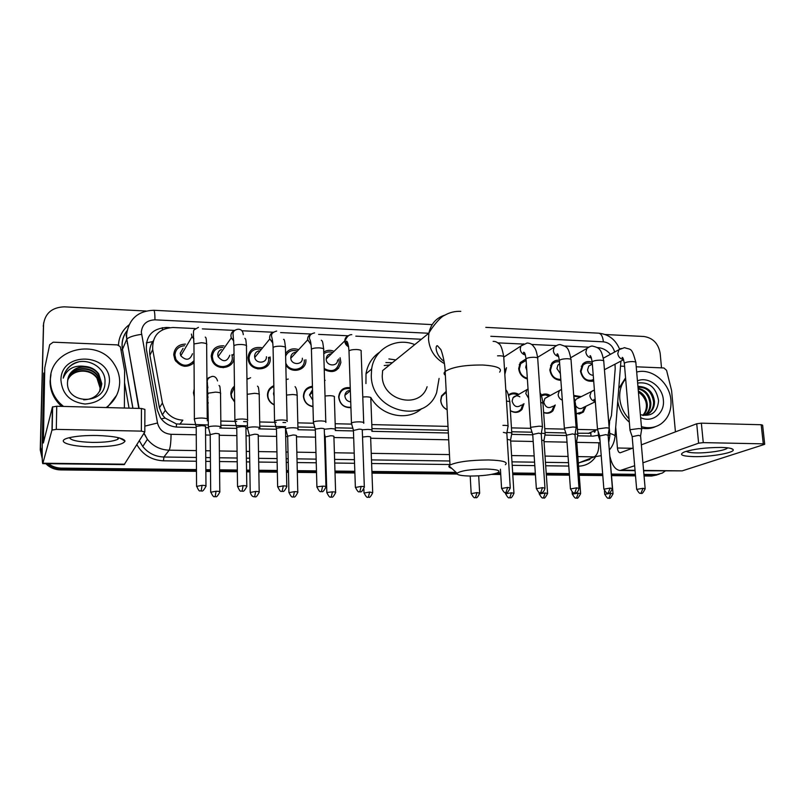 <?xml version="1.0" encoding="UTF-8"?>
<svg xmlns="http://www.w3.org/2000/svg" width="805" height="805" viewBox="0 0 805 805"><rect width="100%" height="100%" fill="white"/><g stroke="black" fill="none" stroke-linecap="round" stroke-linejoin="round"><path stroke-width="1.21" d="M208.213 403.154L207.116 403.466M194.257 396.774L193.452 392.82L194.206 388.926M234.657 402.047L231.427 397.358L230.814 393.967C230.844 390.777 232.061 388.171 234.456 386.138M274.233 404.925C270.772 403.345 268.598 400.729 267.703 397.086L267.471 395.094C267.612 390.566 269.735 387.436 273.841 385.686M312.984 406.706C307.49 405.599 304.31 402.269 303.455 396.714L303.425 396.191C303.777 390.425 306.775 387.125 312.431 386.279M350.93 407.652C343.926 407.813 339.861 404.362 338.704 397.278L338.724 396.342C339.861 389.882 343.705 386.994 350.245 387.668M447.147 409.785C443.263 407.873 441.11 404.744 440.687 400.397L441.512 395.889L446.201 391.401M523.975 403.667L522.022 409.393C518.722 412.874 514.838 413.307 510.37 410.721M555.249 404.985L552.934 410.802C550.338 413.337 547.229 413.921 543.627 412.542M585.97 406.223L583.353 412.09L576.249 413.951M194.065 362.844C186.841 368.257 180.461 367.201 174.906 359.674L173.719 354.733C174.464 347.891 178.398 344.349 185.522 344.107M233.893 357.148C234.657 369.022 215.68 371.598 211.926 360.026L211.212 356.243C212.087 348.897 216.334 345.446 223.961 345.858M268.629 358.607L270.067 356.927L270.239 358.617C271.094 371.095 250.908 372.695 248.322 360.238L247.99 357.722C249.007 349.934 253.515 346.583 261.534 347.68M305.88 359.704L305.89 360.056C306.705 370.521 291.199 374.375 285.825 364.937M340.092 357.702L340.877 362.441C338.492 371.316 332.948 373.681 324.244 369.545M506.486 367.724L504.826 374.395M527.376 378.994C522.314 377.505 519.416 374.043 518.682 368.63L520.221 362.582L525.957 358.95M560.874 380.352C554.695 379.96 551.012 376.468 549.835 369.877L551.717 363.327C553.689 360.942 556.255 359.926 559.415 360.278M593.698 381.007C586.654 382.214 582.246 378.924 580.455 371.115L582.629 364.162C585.215 361.515 588.364 360.861 592.077 362.21M608.932 423.239L611.458 415.511L615.201 368.75L615 364.192M153.161 340.948L152.729 341.592C150.072 345.808 149.136 350.346 149.911 355.206L159.43 407.803L162.358 414.877L165.075 418.067L176.426 423.953L208.394 424.949M371.306 369.334L371.819 368.006M577.698 433.231L590.89 433.281L590.93 436.089M220.862 425.231L247.467 425.825M259.774 426.097L285.745 426.68M297.91 426.952L314.795 427.334M335.293 427.797L352.922 428.19M371.95 428.612L448.214 430.323M511.698 431.752L532.035 432.204M545.005 432.496L565.814 432.959M610.462 354.311C606.869 350.165 602.593 347.921 597.632 347.579L597.31 347.559M577.416 429.427L597.642 429.86M207.157 420.723L208.354 420.753M220.822 421.045L236.72 421.418M243.613 421.579L247.397 421.669M259.703 421.961L276.236 422.343M282.978 422.504L285.654 422.565M297.81 422.856L313.668 423.229M335.172 423.732L351.785 424.124M371.799 424.597L448.013 426.388M511.447 427.878L530.797 428.33M544.744 428.663L564.547 429.125M195.202 328.551L172.954 327.494C158.867 328.551 152.115 335.916 152.709 349.612L162.409 403.033L165.297 410.339C169.523 416.477 175.369 419.747 182.846 420.15L179.787 424.305M588.566 347.146L564.748 346.019M556.144 345.617L531.562 344.449M523.119 344.057L497.752 342.85M421.377 339.247L355.83 336.148M348.163 335.786L318.589 334.387M311.072 334.025L280.613 332.586M273.237 332.234L241.872 330.754M234.637 330.412L202.347 328.883M541.222 395.124C544.16 393.524 547.199 393.665 550.318 395.557M508.488 395.003C511.638 392.508 515.099 392.317 518.883 394.44M573.703 395.426L581.21 396.654M323.731 352.047C326.921 350.024 330.362 349.793 334.045 351.342M285.574 353.556C288.683 349.239 292.919 347.901 298.263 349.541M184.124 366.235L183.309 365.118M177.442 361.687L176.054 361.505M211.846 359.805L212.953 359.936M222.703 366.758L223.196 367.744M248.705 361.465L249.832 361.777M257.399 367.935L257.922 368.972M291.169 368.589L291.853 369.787M551.103 412.251L551.113 411.707M518.641 411.868L518.611 411.234M520.855 410.57L520.926 409.976M42.242 458.719L40.25 449.894L42.202 457.17L40.492 448.908L43.621 322.916M196.46 469.577L61.341 468.118L61.019 469.023C56.28 468.933 52.043 467.494 48.3 464.727L47.032 463.69L48.3 464.727C52.043 467.494 56.28 468.933 61.019 469.023L196.47 470.462L61.019 469.023L60.697 469.929C55.978 469.828 51.751 468.409 48.028 465.642L45.784 463.67M665.202 471.026L662.294 473.099L653.881 475.302L643.99 475.192L653.881 475.302L659.215 474.226L651.607 476.047L644.06 475.966M635.447 475.101L611.508 474.849L635.447 475.101M602.734 474.759L579.198 474.507L602.734 474.759M569.377 474.407L546.273 474.165L569.377 474.407M535.375 474.044L512.735 473.803L535.375 474.044M500.7 473.682L495.105 473.622L500.7 473.682M457.029 473.219L371.94 472.314L457.029 473.219M354.854 472.133L334.991 471.921L354.854 472.133M326.226 471.831L325.522 471.821L326.226 471.831M316.496 471.73L297.297 471.529L316.496 471.73M288.442 471.428L286.459 471.408L288.442 471.428M277.333 471.317L258.838 471.116L277.333 471.317M249.872 471.026L246.582 470.985L249.872 471.026M237.334 470.885L219.594 470.704L237.334 470.885M210.507 470.603L205.849 470.553L210.507 470.603M656.92 474.98L651.607 476.047M635.517 475.876L611.569 475.634M602.794 475.544L579.258 475.292M569.437 475.192L546.333 474.96M535.426 474.839L512.785 474.608M500.75 474.487L491.614 474.387M457.089 474.034L371.97 473.149M354.884 472.968L335.011 472.766M326.256 472.676L325.552 472.666M316.516 472.575L297.317 472.374M288.462 472.283L286.479 472.263M277.343 472.173L258.848 471.982M249.892 471.881L246.592 471.851M237.344 471.75L219.604 471.569M210.518 471.478L205.859 471.428M196.48 471.328L60.697 469.929M40.25 449.894L43.48 324.747C45.01 313.296 51.953 307.329 64.32 306.836L146.017 311.022M605.179 334.508L643.919 336.49C652.986 337.919 658.41 343.554 660.181 353.385L661.509 367.865M61.341 468.118C56.592 468.017 52.335 466.578 48.572 463.801L48.451 463.7M42.182 455.58L40.743 447.922M656.176 474.548L643.93 474.417M635.376 474.326L611.438 474.065M602.663 473.964L579.137 473.712M569.316 473.612L546.223 473.36M535.325 473.239L512.684 472.998M500.65 472.867L497.49 472.827M456.123 472.384L371.91 471.468M354.824 471.287L334.961 471.076M326.206 470.975L325.502 470.975M316.476 470.875L297.276 470.663M288.421 470.573L286.439 470.553M277.312 470.452L258.828 470.251M249.862 470.15L246.561 470.12M237.314 470.019L219.584 469.828M210.507 469.728L205.839 469.677M72.209 364.504L72.993 364.212M169.593 327.605L166.454 327.454C152.497 328.5 145.796 335.786 146.369 349.33L157.357 410.178L160.406 417.704C164.602 423.611 170.338 426.751 177.613 427.123L196.219 427.525M577.628 435.797L593.084 436.129L598.457 435.223M205.527 427.727L208.455 427.787M219.795 428.029L236.761 428.401M245.948 428.602L247.497 428.632M258.606 428.874L276.467 429.266M297.88 429.729L315.349 430.101M335.232 430.534L353.435 430.937M371.85 431.329L448.355 432.989M511.608 434.368L532.749 434.821M544.925 435.082L566.247 435.545M598.447 435.103L597.833 435.445M629.047 418.882C623.634 413.126 620.544 406.354 619.78 398.576C619.256 390.817 621.219 384.257 625.656 378.914M636.685 372.061C651.728 367.744 669.76 382.667 670.927 400.256C671.591 410.671 668.19 418.62 660.704 424.094C654.938 427.817 648.508 428.663 641.424 426.62M618.743 388.574L625.566 377.857M640.378 414.666C651.386 417.01 657.454 412.341 658.591 400.659C656.156 387.507 649.202 381.64 637.711 383.039M637.449 380.876C648.146 376.086 662.545 386.782 663.36 400.005C664.99 413.267 652.342 423.269 640.639 417.664M646.475 414.756L648.206 413.74C651.909 410.902 653.7 406.948 653.58 401.896C651.869 391.874 646.667 387.004 638.003 387.296M643.255 415.471L649.112 413.357C652.815 410.52 654.606 406.565 654.485 401.504C653.258 392.82 648.87 387.889 641.333 386.702L637.993 387.125M645.067 415.179L644.614 415.259C648.307 412.432 650.088 408.507 649.977 403.476C648.941 395.507 644.996 390.646 638.144 388.906M645.509 414.887C649.202 412.049 650.993 408.115 650.873 403.084C649.705 394.611 645.439 389.721 638.093 388.382M642.712 415.37C645.338 412.502 646.566 409.061 646.415 405.036C645.831 399.039 643.165 394.651 638.395 391.844M643.125 415.45C646.063 412.563 647.451 408.96 647.301 404.643C646.616 398.143 643.628 393.595 638.325 390.978M638.425 392.166C641.998 394.46 644.513 397.75 645.972 402.007M637.912 386.239L641.333 386.702M655.582 426.61C651.225 428.622 646.546 429.135 641.555 428.169M629.319 422.172C622.889 416.628 619.035 409.624 617.747 401.172M721.069 447.439C727.65 447.6 731.594 448.234 732.892 449.351C736.837 452.39 711.006 457.079 693.749 456.626C681.634 456.194 678.545 454.624 684.461 451.907C693.83 448.999 706.035 447.5 721.069 447.439M686.383 451.273C687.39 452.239 690.63 452.782 696.114 452.903C707.786 453.195 725.375 450.518 727.368 448.083L727.559 447.832M620.514 366.134L624.589 366.305M636.222 366.798L663.904 367.966L666.57 370.34L671.591 390.526L675.435 431.872M643.608 470.774L682.167 470.875L764.166 444.511L764.7 444.259L763.281 443.847L761.198 424.738L762.627 425.191L764.68 444.068M610.059 456.898C612.112 465.481 615.493 470.009 620.192 470.492L634.652 465.743M703.268 442.619L698.609 443.183L696.728 423.762L701.356 423.168L703.268 442.619L763.281 443.847M642.923 462.825L698.609 443.183M701.356 423.168L761.198 424.738M696.728 423.762L641.364 444.843M633.143 447.972L620.152 452.813C618.683 452.571 617.767 450.961 617.425 448.003L615.704 427.113M63.515 406.434L59.942 403.285C53.533 396.603 50.353 388.815 50.383 379.92C49.648 348.464 98.039 337.194 114.169 364.142C117.842 369.686 119.683 375.704 119.683 382.194C119.351 392.639 114.853 401.091 106.19 407.551M61.683 406.384L59.62 404.462C53.241 397.811 50.061 390.053 50.101 381.188L50.967 374.567M67.499 382.295C66.08 404.925 105.244 404.985 104.962 382.647C106.512 366.627 84.897 355.498 71.655 364.836C66.996 368.207 64.189 372.645 63.233 378.149C67.067 368.841 74.271 364.927 84.847 366.416C74.493 367.09 68.707 372.313 67.499 382.063L67.499 382.295M109.44 381.852C107.81 395.537 99.669 402.923 85.008 404.019C70.297 402.138 62.267 394.219 60.939 380.262C60.516 350.749 111.02 352.862 109.44 381.852M100.585 389.439L101.591 384.166L98.482 374.325C91.096 363.035 71.102 365.4 68.043 378.29M83.71 399.854C94.497 399.24 100.524 393.846 101.782 383.683L98.673 373.822C95.282 369.304 90.673 366.828 84.847 366.416M100.162 390.385L100.836 386.108L97.747 376.327C90.643 365.52 71.605 367.191 67.801 379.306M100.273 390.143L101.028 385.625L97.928 375.834C90.754 364.906 71.484 366.738 67.851 379.054M99.679 391.29L100.092 388.03L97.023 378.31C90.19 367.945 72.078 369.012 67.63 380.342M99.81 391.059L100.273 387.547L97.204 377.817C90.301 367.342 71.967 368.549 67.66 380.081M116.655 395.255L107.176 407.582M78.276 362.049C70.78 364.192 65.889 368.982 63.585 376.408M485.968 469.023C470.653 469.245 461.013 470.653 457.069 473.249C456.586 474.92 461.013 475.856 470.351 476.047C482.044 475.976 490.98 474.95 497.178 472.958C501.575 470.734 497.842 469.426 485.968 469.023M451.635 468.279C449.361 467.604 448.496 466.809 449.029 465.894L450.005 465.028C457.26 461.798 470.08 460.108 488.454 459.957C502.793 460.42 508.428 462 505.369 464.716M445.135 315.017C436.33 317.754 430.906 323.801 428.874 333.179L382.627 370.602L382.244 375.945C382.113 401.021 420.079 409.846 427.103 386.732M384.226 365.53L389.56 364.997M388.896 358.939L395.839 359.916M439.087 378.43L436.642 392.599C425.422 425.302 371.035 411.758 371.286 375.543L371.638 369.052C374.164 348.937 396.07 336.842 414.766 344.59M365.943 383.552L366.013 373.762C367.573 364.544 372.041 357.41 379.407 352.359M421.689 408.628C407.34 421.629 381.087 416.064 370.763 397.449M385.857 362.572L392.377 362.713M592.349 364.142C588.737 362.31 585.607 362.703 582.951 365.309L581.019 371.447C582.911 378.873 587.097 381.64 593.597 379.739M591.182 364.776L588.757 366.084L587.57 369.827C588.183 373.228 590.075 375.06 593.245 375.341M641.676 429.528C642.058 428.995 641.062 428.683 638.697 428.592L630.587 429.639L630.084 430.484M645.147 488.555L640.599 436.008L638.456 435.354L632.177 436.662M559.535 361.878C556.496 361.314 554.031 362.17 552.109 364.434L550.449 370.22C551.626 376.358 555.078 379.407 560.803 379.376L560.803 379.376M559.666 363.749L557.946 365.047L556.919 368.569L560.391 373.661M609.224 428.793C609.637 428.23 608.6 427.908 606.105 427.807L598.014 428.864L597.592 429.699M612.394 488.343L608.117 435.324L605.863 434.63L599.655 435.948M526.138 360.399L520.704 363.619L519.336 368.972C520.03 373.902 522.697 376.971 527.315 378.169M526.4 364.313L525.725 367.301L526.802 370.36M576.159 428.039C576.601 427.455 575.515 427.113 572.898 427.002L564.818 428.079L564.476 428.904M578.996 488.122L575.001 434.62L572.647 433.895L566.509 435.213M542.449 427.284C542.932 426.66 541.795 426.298 539.038 426.187L530.988 427.264L530.716 428.089M544.955 487.911L541.252 433.915L538.787 433.14L532.719 434.459M504.624 371.196L504.896 368.71M508.096 426.509C508.609 425.855 507.412 425.473 504.514 425.352L502.934 425.362M510.249 487.689L506.848 433.191L503.367 432.376M324.214 368.539C332.012 372.614 337.023 370.612 339.267 362.552L338.774 358.939M332.747 352.61C329.456 351.433 326.468 351.805 323.781 353.727M331.61 353.717C328.329 353.938 326.518 355.699 326.206 358.98L326.206 359.171C326.136 366.235 337.587 367.1 337.587 360.056M363.689 423.279L363.729 423.259C364.383 422.474 362.934 422.001 359.382 421.84C355.548 421.83 352.912 422.212 351.473 422.987L351.564 423.752M364.323 486.763L362.28 430.142C362.743 429.598 361.697 429.266 359.131 429.156L353.415 430.474M285.785 362.995C289.247 372.846 305.065 370.491 304.29 360.328L304.27 359.976M297.025 350.879C291.692 349.672 287.888 351.433 285.624 356.172M294.499 370.109L294.439 369.455M295.787 352.228C292.628 352.701 290.947 354.532 290.746 357.732L290.786 358.255C291.309 365.339 302.831 365.259 302.338 358.205M325.834 422.384C326.458 421.579 324.928 421.096 321.235 420.914C317.412 420.904 314.805 421.277 313.407 422.051L313.517 422.826M324.304 429.327C324.757 428.763 323.65 428.421 320.984 428.31L315.319 429.105L315.339 429.618M315.319 429.105L316.918 487.226M260.367 349.118C253.595 348.535 249.822 351.533 249.047 358.104L249.329 360.278C251.563 371.266 269.393 369.918 268.639 358.899L268.488 357.36M258.999 350.819C256.211 351.564 254.752 353.385 254.601 356.253L254.762 357.49C256.02 364.162 266.868 363.437 266.425 356.736M287.184 421.458C287.697 420.643 286.067 420.15 282.283 419.979C278.52 419.958 275.944 420.321 274.555 421.075L274.666 421.88M274.465 421.146L276.457 428.753M285.574 428.481C285.946 427.908 284.769 427.566 282.032 427.445L276.377 428.28M220.218 367.382L219.342 366.154M214.653 362.874L213.194 362.471M222.884 347.398C216.505 347.398 212.993 350.477 212.339 356.635L212.943 359.926C216.213 370.139 232.977 367.915 232.303 357.43L231.89 354.764M221.415 349.501C219.081 350.487 217.863 352.238 217.763 354.753L218.105 356.665C223.156 362.492 227.06 362.019 229.807 355.247M247.729 420.522C248.131 419.697 246.39 419.194 242.516 419.013C238.803 418.992 236.257 419.345 234.889 420.079L235 420.914M246.038 427.616C246.32 427.032 245.062 426.68 242.265 426.559L236.751 427.314L236.761 427.858M184.909 366.315L184.224 365.279M176.858 360.962L175.601 360.871M184.566 345.748C178.67 346.301 175.45 349.43 174.906 355.126L175.933 359.443C181.839 366.778 187.877 367.171 194.045 360.59M183.047 348.344L180.199 353.224L180.793 355.76C186.076 360.992 189.98 360.318 192.486 353.727M207.438 419.556C207.72 418.721 205.879 418.218 201.904 418.037C198.231 418.006 195.726 418.348 194.377 419.053L194.488 419.918M205.657 426.731C205.859 426.137 204.52 425.785 201.653 425.654L196.209 426.388L196.209 426.952M580.093 397.207L573.764 396.161M578.725 397.891L576.199 399.149L575.112 400.971M599.554 435.535L598.608 436.501M576.229 413.71L582.428 411.868L584.843 406.767M575.625 405.629C577.96 408.849 580.556 409.453 583.414 407.451L595.328 401.745M609.928 435.626L608.157 434.781M613.018 493.535L608.62 441.573M549.221 396.13L545.287 394.903L541.453 395.688M547.823 396.875L544.915 398.405L543.767 402.128C545.448 407.481 548.416 408.87 552.673 406.294M566.307 434.489L566.458 435.787M519.175 411.637L519.124 410.952M543.617 412.381C546.887 413.488 549.684 412.895 552.009 410.6L554.142 405.549M577.829 434.962C578.231 434.448 577.316 434.137 575.062 434.006M580.606 493.385L576.712 441.361L575.464 440.748M517.806 395.044C514.506 393.313 511.457 393.484 508.659 395.527M519.869 396.835C517.223 395.265 514.948 395.547 513.057 397.7L512.111 401.142C513.952 406.746 517.052 408.044 521.409 405.056M545.126 434.287C545.569 433.704 544.462 433.372 541.815 433.271L541.322 433.261M510.36 410.61C514.506 412.895 518.078 412.432 521.077 409.222L522.888 404.251M547.591 493.224L543.969 440.738L541.674 440.023M511.809 433.593C512.282 432.989 511.125 432.637 508.347 432.526L506.919 432.526M513.942 493.052L510.612 440.094L507.241 439.349M446.242 392.186L441.633 396.452L440.848 400.699C441.271 404.875 443.364 407.833 447.137 409.594M350.286 388.694C343.946 387.769 340.183 390.425 339.006 396.684L338.986 397.579C340.173 404.462 344.148 407.672 350.92 407.209M350.346 390.395C347.217 390.566 345.395 392.206 344.902 395.325L344.882 395.949C345.345 399.441 347.297 401.413 350.739 401.876M371.97 430.756L372.031 430.705C372.624 429.991 371.226 429.558 367.845 429.407L362.401 429.79M372.695 492.378L370.632 437.407C371.055 436.894 370.048 436.592 367.593 436.491L362.522 437.045M312.461 387.205C307.007 387.879 304.109 390.978 303.757 396.503L303.777 396.976C304.612 402.299 307.681 405.438 312.974 406.384M312.531 389.801L309.533 394.853L312.803 400.115M335.363 429.961L335.363 429.951C335.987 429.196 334.518 428.743 330.966 428.592L324.415 429.216M335.615 492.197L333.904 436.702C334.357 436.169 333.29 435.857 330.714 435.747L325.21 436.984M325.19 436.521L326.84 492.861M273.861 386.581C269.987 388.201 267.974 391.15 267.844 395.406L268.055 397.247C268.89 400.699 270.953 403.164 274.223 404.643M273.962 391.381L273.499 393.736L274.052 396.13M298.021 429.146C298.554 428.381 296.995 427.918 293.342 427.757C289.639 427.747 287.123 428.099 285.795 428.813L285.896 429.548M296.482 435.958C296.864 435.414 295.737 435.092 293.101 434.982L287.647 436.219M234.466 387.094L231.236 394.289L231.8 397.439L234.657 401.705M259.914 428.31C260.347 427.536 258.687 427.063 254.954 426.902C251.301 426.892 248.805 427.234 247.497 427.938L247.598 428.693M258.304 435.193C258.606 434.65 257.409 434.318 254.702 434.207L249.319 435.435M249.258 434.982L247.417 427.998M194.216 390.717L193.914 393.152M207.801 386.219L206.976 385.917M221.043 427.465C221.355 426.67 219.604 426.197 215.77 426.036C212.158 426.016 209.703 426.348 208.404 427.032L208.505 427.817M219.342 434.408C219.564 433.855 218.286 433.523 215.529 433.412L210.206 434.63M207.116 403.013L208.213 402.651M207.066 397.439L208.163 397.076M96.932 435.495C113.837 436.089 123.215 437.94 125.047 441.039C123.256 444.813 112.187 446.745 91.83 446.835C68.928 446.664 54.307 441.1 69.461 437.668C76.515 436.069 85.672 435.344 96.932 435.495M69.532 437.648C70.659 440.355 78.276 441.935 92.364 442.408C104.871 442.468 113.384 441.412 117.892 439.238L118.969 437.819M44.818 367.613L49.689 344.721L53.18 342.185L117.258 344.892L120.136 346.553L120.559 347.659L124.594 370.471L124.383 408.024M43.792 373.037L42.293 441.321C42.031 455.117 42.182 462.553 42.766 463.63L51.973 430.071L52.436 406.988L43.359 442.992L44.758 368.177M42.766 463.63L124.201 464.606L144.809 431.953L141.358 431.118L141.449 408.477L144.89 409.393L144.809 431.772M52.436 406.988L56.742 406.253L56.29 429.377L141.358 431.118M56.29 429.377L51.973 430.071M56.742 406.253L141.449 408.477M124.171 440.556L124.161 439.862M146.329 342.88L152.729 341.592M176.376 427.053L176.426 423.953M161.231 418.862L165.075 418.067M162.439 329.778L162.338 327.665M588.213 433.462L596.505 429.88M159.43 407.803L162.409 403.033M149.911 355.206L152.709 349.612M338.583 368.288L336.812 368.217M303.495 366.939L301.734 366.869M267.743 365.561L265.992 365.5M231.307 364.162L229.556 364.091M194.065 362.733L192.415 362.673M614.658 352.026C612.887 345.979 609.123 342.568 603.388 341.823L490.819 336.299M619.588 349.129C615.553 339.549 608.6 334.236 598.719 333.179C601.244 333.673 602.804 336.55 603.388 341.823M428.773 333.26L154.973 319.837C146.741 320.199 142.193 324.284 141.328 332.093L157.518 422.997C159.31 429.87 163.818 433.643 171.063 434.308L196.259 434.801M138.792 408.407L126.144 335.081M126.999 330.895C123.829 335.051 122.209 339.76 122.119 345.013L122.491 349.39L126.777 339.157C129.052 337.033 133.972 335.433 141.529 334.347M595.187 457.411C591.051 462.996 585.507 465.924 578.574 466.186M568.773 466.065L545.699 465.773M534.812 465.632L512.201 465.34M449.985 464.525L371.608 463.509M354.552 463.288L334.719 463.036M325.965 462.925L325.27 462.915M316.254 462.795L297.075 462.543M288.24 462.432L286.258 462.402M277.141 462.291L258.687 462.05M249.731 461.929L246.441 461.889M237.213 461.768L219.493 461.537M210.437 461.426L205.778 461.366M196.42 461.245L163.465 460.812C151.612 460.208 142.747 454.825 136.88 444.662M129.052 408.155L124.564 382.778M118.476 345.154C118.899 336.872 122.38 330.131 128.921 324.948M43.48 324.747L43.229 326.196M601.214 455.65L594.241 456.858L579.016 462.795L589.904 459.474M121.002 350.195L122.491 349.39L132.936 408.256M196.35 450.599L169.161 450.176L163.908 457.009L196.39 457.461M171.063 434.308C170.952 442.579 170.318 447.862 169.161 450.176C160.265 449.824 153.01 446.212 147.406 439.329L143.924 433.382M139.346 440.707L142.747 446.493C148.19 453.175 155.244 456.677 163.908 457.009L163.465 460.812M576.783 442.337L598.819 442.78C599.051 450.146 597.521 454.835 594.241 456.858L577.849 456.596M568.068 456.445L545.025 456.083M534.158 455.912L511.588 455.56M449.472 454.584L371.226 453.346M354.2 453.084L334.397 452.772M325.663 452.631L324.968 452.621M315.963 452.48L296.834 452.179M288.009 452.038L286.037 452.008M276.93 451.867L258.506 451.575M249.57 451.434L246.29 451.384M237.073 451.243L219.393 450.961M210.347 450.82L205.698 450.75M205.748 457.592L210.397 457.653M219.463 457.783L237.163 458.025M246.39 458.156L249.681 458.206M258.616 458.327L277.071 458.588M286.178 458.709L288.16 458.739M296.995 458.86L316.144 459.132M325.16 459.252L325.864 459.263M334.598 459.383L354.421 459.665M371.477 459.897L449.794 460.993M511.98 461.859L534.58 462.171M545.458 462.332L568.521 462.654M578.312 462.784L579.016 462.795L578.372 463.489M609.214 426.791L609.596 422.092M205.577 434.992L210.206 435.082M219.232 435.264L236.861 435.606M246.048 435.787L249.329 435.857M258.234 436.028L276.618 436.401M285.695 436.572L287.657 436.612M296.461 436.793L315.54 437.165M324.516 437.346L325.22 437.357M333.924 437.528L353.677 437.92M370.662 438.262L448.707 439.802M510.672 441.029L533.192 441.482M544.039 441.693L567.022 442.146M598.819 442.78L600.198 442.71M144.83 426.127L157.518 422.997M609.757 433.452C614.084 434.609 615.805 435.827 614.919 437.105C614.386 441.965 612.575 446.201 609.486 449.814M139.124 408.417L126.777 339.157L126.576 334.498C128.901 318.971 137.967 310.901 153.785 310.277C154.54 310.73 154.932 313.91 154.973 319.837M595.026 431.923L595.147 430.464M166.011 328.329L166.454 327.454M622.124 470.16L635.044 470.311M643.577 470.422L682.167 470.875M617.425 448.003L632.327 448.284M72.923 364.091L73.668 363.84M499.653 372.111C502.592 368.328 496.997 365.963 482.889 365.027C464.807 364.866 452.229 367.01 445.165 371.467C443.656 372.846 443.726 374.124 445.366 375.301M460.802 311.344C454.865 311.102 449.411 312.461 444.441 315.419C440.687 316.667 432.184 326.85 428.874 333.179L428.502 339.076C429.488 349.974 434.801 358.155 444.43 363.629M643.014 488.313L640.951 493.284C641.444 491.754 641.011 496.927 645.177 488.796L643.014 488.313L636.664 489.39M621.078 348.414L618.965 349.692L617.757 353.596C618.371 357.048 620.283 358.98 623.483 359.392M641.635 429.075L635.88 362.803C636.242 362.139 635.256 361.737 632.911 361.586L632.579 361.576C628.474 361.636 625.727 362.19 624.328 363.246L624.378 363.82M610.15 488.092L608.167 493.103C608.64 491.573 608.218 496.776 612.414 488.605L610.15 488.092L603.871 489.168M589.25 346.915L586.895 348.444L585.849 352.137C586.412 355.498 588.264 357.45 591.413 357.973M609.184 428.31L603.77 361.465C604.173 360.771 603.136 360.338 600.671 360.187L600.329 360.167C596.284 360.217 593.567 360.761 592.178 361.807L592.228 362.421M576.652 487.86L574.75 492.932L575.474 492.871C575.092 492.73 577.688 493.656 579.016 488.404L576.652 487.86L570.443 488.947M556.819 345.385L554.212 347.227L553.337 350.648C553.85 353.918 555.641 355.88 558.72 356.524M576.118 427.536L571.057 360.107C571.49 359.362 570.403 358.909 567.817 358.748L567.475 358.738C563.48 358.768 560.793 359.312 559.415 360.338L559.465 360.992M542.5 487.629L540.678 492.751L541.393 492.69C540.99 492.549 543.606 493.495 544.975 488.202L542.5 487.629L536.361 488.716M523.773 343.826L520.895 346.039L520.221 349.129C520.674 352.308 522.405 354.27 525.403 355.025M542.409 426.741L537.73 358.718C538.193 357.943 537.056 357.46 534.329 357.289L533.987 357.269C530.042 357.299 527.396 357.823 526.027 358.849L526.078 359.533M507.673 487.397L505.932 492.569C506.355 491.01 505.872 496.323 510.269 488.001L507.673 487.397L501.596 488.484M508.056 425.936L503.759 357.299C504.252 356.484 503.065 355.981 500.197 355.79L497.56 355.84M361.163 486.411L359.815 491.795C360.217 490.587 360.539 494.914 364.333 487.146C364.816 486.713 363.759 486.472 361.163 486.411L355.387 487.488M348.646 335.615C346.2 336.48 344.912 338.241 344.771 340.887L344.781 341.089C344.983 343.675 346.271 345.576 348.646 346.784M363.709 422.565L361.113 351.372C361.747 350.396 360.318 349.783 356.806 349.531L356.424 349.521C352.761 349.511 350.286 349.974 348.998 350.9L349.028 351.785M321.396 491.593C321.779 490.376 322.07 494.743 325.965 486.924C326.468 486.472 325.361 486.21 322.634 486.15L316.908 486.834C320.611 494.743 321.014 490.366 321.396 491.593L322.634 486.15M311.475 333.884C308.949 334.82 307.661 336.651 307.58 339.388L311.122 344.963M325.784 421.679L323.66 349.813C324.335 348.796 322.825 348.152 319.132 347.881L318.75 347.871C315.137 347.861 312.702 348.303 311.424 349.209L311.444 350.125M283.29 485.878L282.163 491.382C282.545 490.165 282.867 494.532 286.801 486.693C287.335 486.22 286.157 485.958 283.29 485.878L277.655 486.955M273.519 332.133C271.023 333.109 269.725 334.94 269.635 337.647L269.806 338.945L272.825 343.061M287.083 420.784L285.453 348.223C286.157 347.166 284.568 346.492 280.693 346.21L280.291 346.19C276.739 346.17 274.334 346.603 273.076 347.488L273.096 348.444M243.11 485.616L242.104 491.171C242.466 489.943 242.768 494.361 246.813 486.462C247.366 485.968 246.129 485.687 243.11 485.616L237.535 486.683M234.768 330.362C232.303 331.378 231.015 333.21 230.914 335.876L231.277 337.879L233.742 341.089M247.578 419.868L246.451 346.603C247.195 345.506 245.525 344.802 241.45 344.49L241.037 344.48C237.545 344.449 235.171 344.872 233.923 345.737L233.943 346.714M202.065 485.335L201.18 490.959C201.532 489.712 201.803 494.179 205.969 486.22C206.543 485.717 205.245 485.415 202.065 485.335L196.561 486.401M207.237 418.932L206.654 344.953C207.428 343.805 205.667 343.071 201.381 342.739L193.955 343.936L193.965 344.953M191.389 334.065L192.013 336.732L193.834 339.016M610.834 493.304L608.922 498.164C609.405 496.655 608.902 501.757 613.038 493.777L610.834 493.304L604.726 494.33M593.335 390.455L591.242 391.643L589.894 395.678C590.427 398.938 592.198 400.83 595.217 401.373M609.898 435.193L607.262 404.643M578.332 493.133L576.481 498.033C576.954 496.514 576.43 501.666 580.626 493.636L578.332 493.133L572.285 494.159M561.538 389.389L559.304 390.807L558.137 394.621C558.489 397.318 559.878 399.149 562.313 400.115M577.799 434.499L575.525 404.291L574.307 403.365M545.206 492.952L543.435 497.913C543.878 496.393 543.365 501.545 547.611 493.485L545.206 492.952L539.219 493.988M528.03 388.825L526.762 390.023L525.806 393.544L528.674 398.445M545.096 433.794L542.983 403.335L540.729 402.238M511.447 492.781L509.756 497.782C510.179 496.645 510.591 500.69 513.962 493.334L511.447 492.781L505.53 493.807M511.779 433.08L509.837 402.369C510.3 401.705 509.193 401.293 506.506 401.152M477.023 492.6L475.423 497.651C475.856 496.504 476.218 500.599 479.669 493.183L477.023 492.6L471.177 493.626M369.656 492.036L368.328 497.238C368.68 496.071 369.052 500.257 372.705 492.72L369.656 492.036L364.011 493.063M372.011 430.081L370.803 398.304C371.387 397.489 369.998 396.996 366.637 396.815L362.773 396.976M331.197 497.098C331.579 495.92 331.891 500.136 335.625 492.549C336.088 492.137 335.021 491.895 332.425 491.845L326.83 492.509C330.442 500.147 330.835 495.91 331.197 497.098L332.425 491.845M335.343 429.307L334.347 397.237C334.961 396.392 333.501 395.869 329.959 395.678L325.029 395.98M294.429 491.644L293.312 496.947C293.674 495.759 293.966 500.036 297.8 492.388C298.283 491.956 297.156 491.704 294.429 491.644L288.915 492.66M297.951 428.512L297.156 396.151C297.81 395.275 296.27 394.722 292.557 394.51L286.5 395.054M255.648 491.442L254.642 496.806C254.994 495.598 255.266 499.915 259.2 492.217C259.703 491.764 258.516 491.503 255.648 491.442L250.214 492.449M247.849 378.602L246.954 378.984M259.804 427.697L259.23 395.034C259.904 394.128 258.294 393.554 254.39 393.333L247.185 394.309M216.072 491.231L215.177 496.655C215.539 495.437 215.75 499.804 219.805 492.046C220.329 491.573 219.081 491.302 216.072 491.231L210.689 492.237M209.381 377.324L206.925 378.984M220.882 426.871L220.54 393.907C221.244 392.961 219.544 392.367 215.448 392.126L208.133 393.202L208.143 394.017M206.986 386.863L207.931 387.779M42.977 463.217L124.695 464.203M43.239 437.447L44.778 437.467M121.092 438.876L122.36 438.896M552.934 410.802L548.044 413.237M583.353 412.09L579.117 414.082M593.667 380.644L592.178 381.399M162.358 414.877L165.297 410.339M233.43 354.17L232.162 355.891M48.028 465.642L48.572 463.801M144.045 433.191L147.406 439.329L142.747 446.493L139.325 440.748M127.019 330.754C122.783 336.329 121.243 342.568 122.43 349.481L132.855 408.256M615.01 435.918L620.917 361.093M598.719 333.179L485.797 327.363M432.164 324.606L153.785 310.277M127.23 343.554L127.371 342.447M594.382 432.235L594.513 430.745M649.112 413.357L648.206 413.74M730.527 448.345L732.892 449.351M620.192 470.492L635.075 470.673M98.673 373.822L98.482 374.325M59.942 403.285L59.62 404.462M457.069 473.249L449.029 465.894M444.108 361.505C435.465 355.186 434.931 345.325 437.427 345.717L440.677 349.39C440.466 347.941 444.752 359.08 445.165 371.467L450.005 465.028M371.638 369.052L366.013 373.762M582.951 365.309L581.29 366.225M588.757 366.084L592.359 364.132M603.337 358.175L618.965 349.692L624.549 347.649C631.019 350.155 631.533 346.653 635.829 362.24M629.983 429.991L624.328 363.246C623.412 358.778 622.688 356.877 622.144 357.531L623.301 358.97M632.116 436.391L629.933 430.051M640.951 493.284C640.71 492.177 640.549 496.152 636.644 489.148L632.146 436.35M593.567 379.366L591.353 380.503M604.434 369.716L623.593 359.694M640.609 435.716L641.605 429.588M552.109 364.434L550.55 365.339M557.946 365.047L559.686 364.051M570.795 357.682L586.895 348.444C589.552 346.573 591.484 345.808 592.671 346.13C598.628 347.74 601.385 348.193 603.72 360.861M597.491 429.176L592.178 361.807C591.182 356.957 590.457 354.975 589.985 355.83L591.232 357.49M599.594 435.646L597.441 429.236M608.167 493.103C607.906 491.996 607.725 496.001 603.851 488.907L599.634 435.606M608.117 435.012L609.154 428.854M520.704 363.619L519.245 364.524M537.609 357.319L554.212 347.227C556.507 345.345 558.499 344.47 560.2 344.58C567.143 346.955 568.28 346.402 571.007 359.463M564.375 428.351L559.415 360.338C558.358 355.096 557.624 353.013 557.221 354.069C556.547 354.079 556.98 354.713 558.539 355.991M566.448 434.891L564.315 428.411M574.75 492.932C574.468 491.805 574.267 495.85 570.423 488.665L566.489 434.851M575.012 434.298L576.078 428.109M503.9 357.058L520.895 346.039L527.114 343.011C529.76 343.172 531.793 344.138 533.202 345.939C534.691 348.173 536.12 348.283 537.68 358.034M530.616 427.505L526.027 358.849C524.84 351.161 524.186 352.892 523.813 352.238C523.069 352.218 523.542 352.962 525.222 354.442M532.648 434.126L530.545 427.566M540.678 492.751C540.386 491.614 540.145 495.699 536.341 488.424L532.699 434.076M541.272 433.563L542.369 427.344M503.709 356.575C502.27 348.595 500.599 344.288 498.698 343.654C497.077 342.085 495.306 341.33 493.395 341.401L493.143 341.411M505.932 492.569C505.651 491.422 505.349 495.538 501.575 488.172L500.428 469.235M506.868 432.818L508.005 426.57M326.206 358.98L344.771 340.887C345.164 341.662 346.784 334.407 351.785 334.659M351.453 423.007L348.998 350.9C348.374 344.339 347.519 341.099 346.432 341.189C345.466 341.652 346.16 343.282 348.525 346.07M353.345 430.031L351.372 423.078M359.815 491.795C359.463 490.577 359.09 494.914 355.367 487.116L353.405 429.981M314.604 332.888C310.66 333.703 308.989 335.755 309.613 339.056C310.468 340.113 311.072 343.504 311.424 349.209L313.407 422.051M311.032 344.248L307.621 339.931L290.786 358.255M315.258 429.156L313.316 422.122M323.62 348.897C322.493 338.965 322.201 341.612 321.336 340.223M325.955 486.532L324.284 429.347M276.668 331.076C273.076 332.052 271.366 333.602 271.537 335.745C271.406 337.074 272.563 337.335 273.076 347.488L274.555 421.075M272.754 342.387L269.806 338.945L254.762 357.49M282.163 491.382C281.76 490.144 281.317 494.562 277.645 486.542L276.447 428.22M249.329 360.278L248.604 361.183M285.413 347.277C284.859 341.37 284.246 338.744 283.581 339.408M286.791 486.28L285.513 428.532M243.291 334.679C242.929 330.956 241.148 329.144 237.948 329.235C234.959 329.798 233.309 331.157 232.987 333.32L233.923 345.737L234.889 420.079M233.692 340.465L231.277 337.879L218.105 356.665M242.104 491.171L241.118 491.06C240.403 491.795 239.206 490.195 237.535 486.26L236.751 427.314M212.943 359.926L212.289 360.871M246.431 345.617C245.746 337.547 245.676 339.549 244.871 338.311M236.69 427.364L234.798 420.15M246.803 486.039L245.928 427.697M198.433 327.353L194.055 329.909C193.311 330.141 193.281 334.82 193.955 343.936L194.377 419.053M193.804 338.482L192.013 336.732L180.793 355.76M201.18 490.959L200.163 490.829C199.429 491.573 198.231 489.953 196.561 485.958L196.209 426.388M175.933 359.443L175.339 360.459M206.633 343.936C206.12 336.228 205.959 338.191 205.275 337.074M196.138 426.439L194.277 419.133M205.969 485.787L205.517 426.851M576.199 399.149L594.412 390.093M607.423 404.744L607.061 402.098M598.145 431.359L598.518 436.028M600.037 440.748L598.467 436.079M608.922 498.164C608.65 497.067 608.55 501.002 604.706 494.089L604.454 490.949M582.428 411.868L578.443 413.75M595.318 401.655L593.838 399.431L595.056 400.981M608.862 441.704L609.868 435.686M544.915 398.405L561.538 389.409M575.484 403.778L573.774 396.352M566.579 436.149L566.317 435.344M576.481 498.033C576.199 496.927 576.078 500.901 572.264 493.908L572.124 492.016M562.182 398.324L562.262 399.35M576.722 441.07L577.759 435.022M513.057 397.7L528.04 388.986M542.942 402.792C541.986 396.996 541.03 393.665 540.075 392.81M543.435 497.913C543.164 496.796 542.983 500.801 539.209 493.717L539.119 492.449M543.979 440.416L545.055 434.338M509.796 401.786C508.579 394.611 507.251 390.656 505.802 389.902M509.756 497.782C509.464 496.655 509.253 500.7 505.51 493.525L505.449 492.539M510.622 439.761L511.739 433.654M475.423 497.651C475.121 496.504 474.88 500.589 471.167 493.334L470.211 476.047M479.649 492.891L478.683 475.836M344.902 395.325L350.356 390.817M368.328 497.238C367.986 496.061 367.633 500.257 364.001 492.72L363.87 489.188M325.14 436.572L324.425 433.986M309.543 395.044L312.592 392.256M324.566 380.393L325.17 380.342M295.073 386.662C296.331 387.919 297.015 390.827 297.136 395.386M287.576 435.787L285.715 428.884M293.312 496.947C292.97 495.759 292.517 500.036 288.915 492.288L287.637 435.736M286.157 379.537L288.26 379.054M297.79 492.016L296.441 435.988M257.489 386.148C258.224 387.416 258.385 384.78 259.21 394.249M247.407 421.89L247.497 427.938M254.642 496.806L253.978 496.745C254.4 496.594 251.683 497.621 250.204 492.066L249.319 434.942M246.954 379.336L250.627 377.736M259.19 491.835L258.224 435.253M219.041 385.464C219.725 387.326 219.695 382.657 220.52 393.092M208.404 427.032L207.418 382.848C206.684 379.719 208.284 377.565 212.218 376.388C214.784 376.156 216.555 377.676 217.551 380.936M215.177 496.655C214.754 495.417 214.321 499.825 210.689 491.845L210.206 434.126M207.901 387.346L206.986 386.47M210.145 434.167L208.324 427.103M219.805 491.654L219.222 434.509M119.351 437.92L125.047 441.039M117.892 439.238L117.902 437.568M52.637 406.777L52.174 429.87"/></g></svg>
